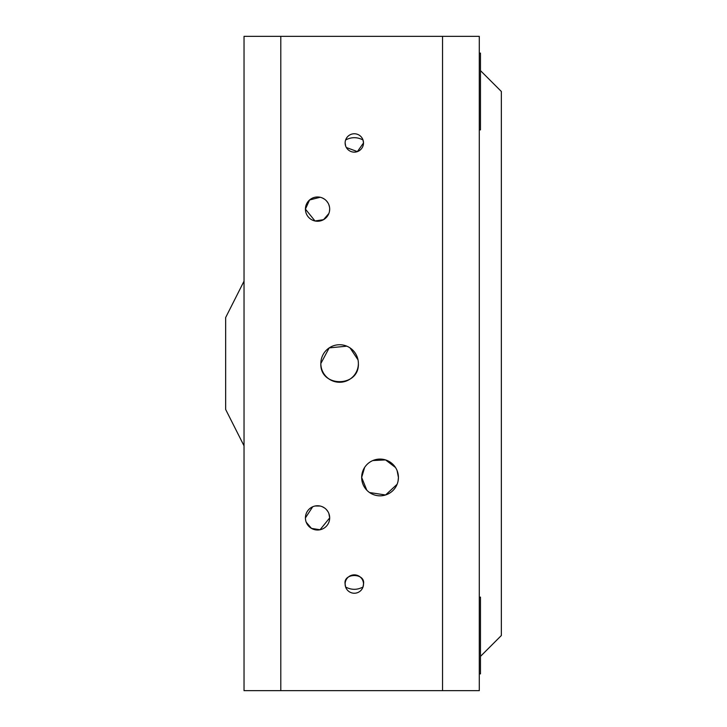 <?xml version="1.0" encoding="UTF-8"?>
<svg xmlns="http://www.w3.org/2000/svg" width="727" height="727" viewBox="0 0 727 727"><rect width="100%" height="100%" fill="white"/><g stroke="black" fill="none" stroke-linecap="round" stroke-linejoin="round"><path stroke-width="1.09" d="M244.036 690.65L442.534 690.65L442.534 36.35L442.534 690.65L479.293 690.65L479.293 36.35L280.795 36.35L280.795 690.65L280.795 36.35L244.036 36.35L244.036 690.65M358.011 359.847L350.041 347.897M346.806 346.17L329.195 347.888L320.843 363.5A18.766 18.766 0 0 0 339.609 382.266A18.766 18.766 0 0 0 358.375 363.5A18.766 18.766 0 0 0 339.609 344.734A18.766 18.766 0 0 0 320.843 363.5C319.68 387.709 359.529 387.718 358.375 363.5M398.087 480.947L398.423 477.448A18.375 18.375 0 0 0 380.039 459.073A18.375 18.375 0 0 0 361.664 477.448A18.375 18.375 0 0 0 380.039 495.832A18.375 18.375 0 0 0 398.423 477.448L397.106 470.633M395.488 467.497L385.564 459.918L372.86 460.536M364.627 467.443L361.664 477.448L366.808 490.207M306.24 522.259L311.474 528.384L320.053 529.756L329.685 517.888A12.132 12.132 0 0 0 317.554 505.756A12.132 12.132 0 0 0 305.422 517.888A12.132 12.132 0 0 0 317.554 530.019A12.132 12.132 0 0 0 329.685 517.888L328.868 513.507M327.841 511.463L326.414 509.6M324.624 508.028L322.488 506.801M320.116 506.028L315.073 506.01M312.692 506.774L305.422 517.888M329.685 209.112A12.132 12.132 0 0 0 317.554 196.981A12.132 12.132 0 0 0 305.422 209.112A12.132 12.132 0 0 0 317.554 221.244A12.132 12.132 0 0 0 329.685 209.112L329.476 211.339M329.476 206.886L328.858 204.723M327.841 202.697L326.423 200.843M324.651 199.28L322.524 198.053M320.153 197.262L309.566 199.98L305.422 209.112L315 220.972L323.533 219.672L328.858 213.511M346.334 147.508L357.384 151.607L363.5 142.946A9.187 9.187 0 0 0 354.313 133.759A9.187 9.187 0 0 0 345.125 142.946A9.187 9.187 0 0 0 354.313 152.143A9.187 9.187 0 0 0 363.5 142.946L363 139.966C357.202 136.93 351.414 136.93 345.616 139.966M363.5 584.054A9.187 9.187 0 0 0 354.313 574.857A9.187 9.187 0 0 0 345.125 584.054A9.187 9.187 0 0 0 354.313 593.241A9.187 9.187 0 0 0 363.5 584.054C365.654 572.731 343.017 572.667 345.125 584.054L345.616 587.034C351.414 590.07 357.211 590.07 363 587.034L363.5 584.054M244.036 281.158L225.652 317.554L225.652 409.446L244.036 445.842M345.125 142.946L345.652 146.027M369.543 492.533L385.546 494.987L397.096 484.3M479.293 673.884L480.474 673.884L480.474 597.14L479.293 597.14M479.293 129.86L480.474 129.86L480.474 53.116L479.293 53.116M480.474 70.619L501.348 91.484L501.348 635.516L480.474 656.381"/></g></svg>

